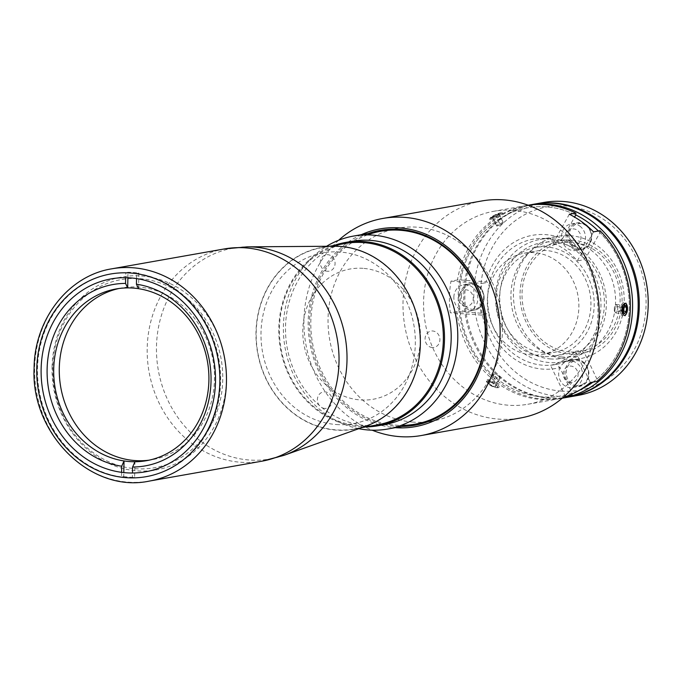 <?xml version="1.0" encoding="UTF-8"?>
<svg xmlns="http://www.w3.org/2000/svg" width="682" height="682" viewBox="0 0 682 682"><rect width="100%" height="100%" fill="white"/><g stroke="black" fill="none" stroke-linecap="round" stroke-linejoin="round"><path stroke-width="0.51" stroke-dasharray="3.41 2.56" d="M453.845 297.199A13.47 11.944 80 0 1 463.487 284.803A13.47 11.944 80 0 1 477.826 298.938A13.47 11.944 80 0 1 468.176 311.342A13.47 11.944 80 0 1 453.845 297.199M461.416 296.082A12.489 11.074 80 0 1 472.797 284.462A12.489 11.074 80 0 1 483.649 297.693A12.489 11.074 80 0 1 472.276 309.313A12.489 11.074 80 0 1 461.416 296.082M627.184 305.843A7.349 3.316 94.1 0 0 625.991 302.851A7.349 3.316 94.1 0 0 621.319 305.868A7.349 3.316 94.1 0 0 622.112 315.792A7.349 3.316 94.1 0 0 626.698 313.055A7.349 3.316 94.1 0 0 626.758 312.868L626.698 313.055M624.934 305.144L616.221 304.513L614.456 306.747L614.277 310.983L622.998 311.614M614.456 306.747L623.178 307.377M616.221 304.513L617.798 306.499L623.544 306.917M617.798 306.499L617.619 310.736L623.016 311.128M614.277 310.983L615.863 312.97L617.619 310.736M615.863 312.97L624.576 313.609M626.809 312.714A7.349 3.316 94.1 0 0 627.269 306.363M52.719 367.521A95.531 84.687 -100 0 0 135.735 468.704A95.531 84.687 -100 0 0 222.741 379.848A95.531 84.687 -100 0 0 139.716 278.665A95.531 84.687 -100 0 0 52.719 367.521M52.062 367.095A97.978 86.853 80 0 1 122.206 276.926A97.978 86.853 80 0 1 226.441 379.738A97.978 86.853 80 0 1 156.297 469.898A97.978 86.853 80 0 1 52.062 367.095M366.012 426.097A92.351 81.857 80 0 1 255.989 332.322A92.351 81.857 80 0 1 334.24 246.228M336.354 424.528A86.716 76.87 -100 0 0 415.321 343.873A86.716 76.87 -100 0 0 339.968 252.025A86.716 76.87 -100 0 0 261.001 332.68A86.716 76.87 -100 0 0 336.354 424.528M118.932 288.512A87.202 77.305 80 0 1 121.72 287.957A87.202 77.305 80 0 1 138.702 287.096A87.202 77.305 80 0 1 214.216 369.9A87.202 77.305 80 0 1 152.052 459.711A87.202 77.305 80 0 1 149.256 460.145M136.553 278.588L136.656 273.456A102.88 91.2 80 0 1 220.618 381.852A102.88 91.2 80 0 1 132.376 477.758L132.478 473.01M121.575 472.328L121.481 476.965L123.715 476.573L123.8 472.583M121.481 476.965A102.88 91.2 80 0 1 37.519 368.578A102.88 91.2 80 0 1 125.761 272.672L125.659 277.693M138.565 288.691L138.889 273.064A102.88 91.2 -100 0 0 127.994 272.271L125.761 272.672M127.884 277.745L127.994 272.271M123.715 476.573A102.88 91.2 -100 0 0 134.61 477.366L134.942 461.74M134.61 477.366L132.376 477.758M136.656 273.456L138.889 273.064M413.198 422.115A97.978 86.853 80 0 1 328.357 329.082A97.978 86.853 80 0 1 398.194 228.172A97.978 86.853 80 0 1 417.282 227.2A97.978 86.853 80 0 1 502.123 320.242A97.978 86.853 80 0 1 432.286 421.152A97.978 86.853 80 0 1 413.198 422.115M358.766 428.68A97.978 86.853 80 0 1 285.05 347.658A97.978 86.853 80 0 1 326.542 246.287M352.159 241.283A93.084 82.513 -100 0 0 285.809 337.147A93.084 82.513 -100 0 0 366.413 425.534A93.084 82.513 -100 0 0 384.546 424.605M333.873 245.503A93.084 82.513 -100 0 0 279.85 345.041A93.084 82.513 -100 0 0 359.712 426.71A93.084 82.513 -100 0 0 365.919 426.906M432.32 347.547A8.329 7.383 80 0 1 425.082 338.724A8.329 7.383 80 0 1 432.669 330.983A8.329 7.383 80 0 1 439.907 339.798A8.329 7.383 80 0 1 432.32 347.547M324.623 408.416A8.329 7.383 80 0 1 317.386 399.601A8.329 7.383 80 0 1 324.964 391.852A8.329 7.383 80 0 1 332.202 400.675A8.329 7.383 80 0 1 324.623 408.416M327.496 271.265A8.329 7.383 80 0 1 320.259 262.442A8.329 7.383 80 0 1 327.837 254.701A8.329 7.383 80 0 1 335.075 263.516A8.329 7.383 80 0 1 327.496 271.265M363.029 268.341A66.137 58.626 -100 0 0 302.799 329.858A66.137 58.626 -100 0 0 360.275 399.916A66.137 58.626 -100 0 0 420.504 338.391A66.137 58.626 -100 0 0 363.029 268.341M572.258 240.124A57.322 50.809 80 0 1 622.069 300.83A57.322 50.809 80 0 1 569.871 354.146A57.322 50.809 80 0 1 520.059 293.439A57.322 50.809 80 0 1 572.258 240.124M570.126 235.64A62.215 55.157 80 0 1 624.004 294.718A62.215 55.157 80 0 1 579.649 358.8A62.215 55.157 80 0 1 567.535 359.414A62.215 55.157 80 0 1 513.657 300.336A62.215 55.157 80 0 1 558.004 236.262A62.215 55.157 80 0 1 570.126 235.64M569.913 351.955A55.114 48.857 80 0 1 522.19 299.62A55.114 48.857 80 0 1 561.474 242.86A55.114 48.857 80 0 1 572.207 242.315A55.114 48.857 80 0 1 619.938 294.65A55.114 48.857 80 0 1 580.646 351.409A55.114 48.857 80 0 1 569.913 351.955M544.014 356.533A55.114 48.857 80 0 1 496.291 304.198A55.114 48.857 80 0 1 535.575 247.438A55.114 48.857 80 0 1 546.308 246.893A55.114 48.857 80 0 1 594.031 299.228A55.114 48.857 80 0 1 554.747 355.987A55.114 48.857 80 0 1 544.014 356.533M544.091 352.875A51.44 45.6 80 0 1 499.548 304.027A51.44 45.6 80 0 1 536.214 251.053A51.44 45.6 80 0 1 546.231 250.541A51.44 45.6 80 0 1 590.774 299.389A51.44 45.6 80 0 1 554.108 352.364A51.44 45.6 80 0 1 544.091 352.875M532.028 355.007A51.44 45.6 80 0 1 487.485 306.158A51.44 45.6 80 0 1 524.151 253.184A51.44 45.6 80 0 1 534.177 252.672A51.44 45.6 80 0 1 578.72 301.521A51.44 45.6 80 0 1 542.054 354.495A51.44 45.6 80 0 1 532.028 355.007M552.267 238.794A62.215 55.157 80 0 1 606.136 297.881A62.215 55.157 80 0 1 561.789 361.954A62.215 55.157 80 0 1 549.666 362.568A62.215 55.157 80 0 1 495.797 303.49A62.215 55.157 80 0 1 540.144 239.416A62.215 55.157 80 0 1 552.267 238.794M562.232 398.194A97.978 86.853 80 0 1 543.341 399.132A97.978 86.853 80 0 1 458.509 306.201A97.978 86.853 80 0 1 528.141 205.214M568.012 397.171A97.978 86.853 80 0 1 548.925 398.143A97.978 86.853 80 0 1 464.084 305.101A97.978 86.853 80 0 1 533.921 204.199M528.2 205.239A97.978 86.853 -100 0 0 526.103 205.58A97.978 86.853 -100 0 0 457.452 279.987L460.776 279.952A95.531 84.687 -100 0 1 546.256 206.842A95.531 84.687 -100 0 1 575.77 214.958A95.531 84.687 -100 0 0 546.256 206.842A95.531 84.687 -100 0 0 459.259 295.707A95.531 84.687 -100 0 0 542.275 396.89A95.531 84.687 -100 0 0 580.399 389.669M592.956 382.125A95.531 84.687 -100 0 0 598.395 231.002M545.591 238.521A63.69 56.453 -100 0 0 487.596 297.761A63.69 56.453 -100 0 0 542.94 365.22A63.69 56.453 -100 0 0 600.944 305.979A63.69 56.453 -100 0 0 545.591 238.521M543.972 202.418A97.978 86.853 -100 0 0 474.126 303.328A97.978 86.853 -100 0 0 558.976 396.37A97.978 86.853 -100 0 0 578.063 395.398M568.566 397.069A97.978 86.853 80 0 1 550.042 397.947A97.978 86.853 80 0 1 465.218 305.229A97.978 86.853 80 0 1 534.483 204.097M561.312 391.101A93.084 82.513 80 0 1 480.418 292.51A93.084 82.513 80 0 1 565.19 205.93A93.084 82.513 80 0 1 646.076 304.522A93.084 82.513 80 0 1 561.312 391.101M550.86 358.962A58.788 52.113 80 0 1 499.77 296.696A58.788 52.113 80 0 1 553.307 242.008A58.788 52.113 80 0 1 604.397 304.283A58.788 52.113 80 0 1 550.86 358.962M562.019 356.993A58.788 52.113 80 0 1 510.937 294.718A58.788 52.113 80 0 1 564.474 240.038A58.788 52.113 80 0 1 615.565 302.305A58.788 52.113 80 0 1 562.019 356.993M345.365 243.474A92.104 81.644 -100 0 0 279.714 338.332A92.104 81.644 -100 0 0 359.465 425.79A92.104 81.644 -100 0 0 377.402 424.877M340.079 246.662A92.104 81.644 -100 0 0 322.143 247.575A92.104 81.644 -100 0 0 256.492 342.432A92.104 81.644 -100 0 0 336.243 429.89A92.104 81.644 -100 0 0 354.18 428.978A92.104 81.644 -100 0 0 419.831 334.12A92.104 81.644 -100 0 0 340.079 246.662M368.399 233.44A98.958 87.722 -100 0 0 310.566 339.167A98.958 87.722 -100 0 0 395.509 426.216A98.958 87.722 -100 0 0 402.482 426.412M367.47 234.889A97.978 86.853 -100 0 0 312.015 339.96A97.978 86.853 -100 0 0 395.969 425.159A97.978 86.853 -100 0 0 401.118 425.363M361.281 234.693A100.433 89.027 -100 0 0 309.901 343.268A100.433 89.027 -100 0 0 395.364 427.674M338.639 240.269A110.228 97.714 -100 0 0 305.809 343.992A110.228 97.714 -100 0 0 372.184 430.189M481.927 200.943A110.228 97.714 -100 0 0 403.36 314.462A110.228 97.714 -100 0 0 498.806 419.132A110.228 97.714 -100 0 0 520.281 418.04M512.813 210.329A97.978 86.853 -100 0 0 493.725 211.301A97.978 86.853 -100 0 0 423.889 312.203A97.978 86.853 -100 0 0 508.729 405.244A97.978 86.853 -100 0 0 527.817 404.273A97.978 86.853 -100 0 0 597.662 303.362A97.978 86.853 -100 0 0 512.813 210.329M500.605 212.955C504.416 211.966 494.262 217.703 491.04 218.359C487.059 218.982 497.204 213.244 500.605 212.955M487.639 380.744C490.861 380.07 500.733 387.265 496.948 387.521C493.555 388.544 483.649 381.349 487.639 380.744M593.536 231.854L577.33 260.891A63.69 56.453 -100 0 0 553.119 243.269L558.925 242.246L562.582 238.581A67.603 59.931 -100 0 0 486.13 281.794L487.937 282.365L482.131 283.397A63.69 56.453 -100 0 0 481.466 315.067L487.272 314.044L485.465 313.464L456.787 311.665A97.978 86.853 -100 0 0 541.107 399.524A97.978 86.853 -100 0 0 560.195 398.552A97.978 86.853 -100 0 0 562.275 398.152M456.787 311.665L450.316 312.808A97.978 86.853 80 0 1 450.981 281.129L457.452 279.987M460.111 311.623A95.531 84.687 -100 0 0 572.045 393.079L559.879 367.615L556.367 364.324L550.562 365.347A63.69 56.453 -100 0 0 575.438 351.29L590.382 382.576M485.465 313.464A67.603 59.931 -100 0 0 559.879 367.615M562.582 238.581L574.585 217.089M460.776 279.952L486.13 281.794M573.357 245.486A8.329 7.383 80 0 1 566.12 236.663A8.329 7.383 80 0 1 573.707 228.913A8.329 7.383 80 0 1 580.945 237.737A8.329 7.383 80 0 1 573.357 245.486M553.119 243.269L569.334 214.242M450.981 281.129L482.131 283.397M465.661 306.354A8.329 7.383 80 0 1 458.423 297.531A8.329 7.383 80 0 1 466.011 289.79A8.329 7.383 80 0 1 473.248 298.605A8.329 7.383 80 0 1 465.661 306.354M481.466 315.067L450.316 312.808M572.019 394.051L572.045 393.079M565.514 396.634L550.562 365.347M570.484 382.636A8.329 7.383 80 0 1 563.247 373.813A8.329 7.383 80 0 1 570.834 366.072A8.329 7.383 80 0 1 578.072 374.895A8.329 7.383 80 0 1 570.484 382.636M575.438 351.29L581.243 350.267L584.755 353.557L596.912 379.022L596.861 381.434M600.015 230.712L599.981 232.571L586.793 256.193L583.136 259.859L577.33 260.891M596.912 379.022A95.531 84.687 -100 0 0 599.981 232.571M623.041 314.786L624.456 315.451L626.519 313.396M626.315 304.053L624.712 303.268M579.768 226.032A13.47 11.944 80 0 1 585.344 240.09A13.47 11.944 80 0 1 575.872 250.465A13.47 11.944 80 0 1 567.296 248.367A13.47 11.944 80 0 1 561.721 234.318A13.47 11.944 80 0 1 571.192 223.935A13.47 11.944 80 0 1 579.768 226.032M586.017 225.657A12.489 11.074 80 0 1 589.725 242.928A12.489 11.074 80 0 1 574.449 246.373A12.489 11.074 80 0 1 570.732 229.109A12.489 11.074 80 0 1 586.017 225.657M576.409 386.396A13.47 11.944 80 0 1 572.999 387.623A13.47 11.944 80 0 1 559.385 378.416A13.47 11.944 80 0 1 564.909 362.312A13.47 11.944 80 0 1 568.319 361.085A13.47 11.944 80 0 1 581.934 370.292A13.47 11.944 80 0 1 576.409 386.396M582.692 384.333A12.489 11.074 80 0 1 567.603 378.689A12.489 11.074 80 0 1 572.028 362.006A12.489 11.074 80 0 1 587.117 367.658A12.489 11.074 80 0 1 582.692 384.333M497.502 386.813A5.976 1.876 -150.8 0 1 495.967 387.615A5.976 1.876 -150.8 0 1 487.408 382.832A5.976 1.876 -150.8 0 1 486.914 381.767A5.976 1.876 -150.8 0 1 492.046 382.099A5.976 1.876 -150.8 0 1 497.502 386.813M499.088 386.737A7.349 2.302 -150.8 0 1 497.195 387.726A7.349 2.302 -150.8 0 1 486.667 381.843A7.349 2.302 -150.8 0 1 486.061 380.53A7.349 2.302 -150.8 0 1 492.37 380.94A7.349 2.302 -150.8 0 1 499.088 386.737M489.011 383.523L492.319 385.85L496.854 377.726L493.546 375.398L489.011 383.523L488.892 381.963L492.089 382.738L495.405 385.066L495.516 386.617L492.319 385.85M495.516 386.617L500.059 378.493L496.854 377.726M500.059 378.493L499.94 376.941L495.405 385.066M499.94 376.941L496.624 374.614L492.089 382.738M493.546 375.398L493.427 373.838L496.624 374.614M493.427 373.838L488.892 381.963M493.291 217.447A5.976 0.827 -25.5 0 1 490.426 217.805A5.976 0.827 -25.5 0 1 498.201 213.526A5.976 0.827 -25.5 0 1 500.886 212.81A5.976 0.827 -25.5 0 1 499.241 214.549A5.976 0.827 -25.5 0 1 493.291 217.447M493.06 218.607A7.349 1.014 -25.5 0 1 489.54 219.05A7.349 1.014 -25.5 0 1 499.105 213.79A7.349 1.014 -25.5 0 1 502.412 212.903A7.349 1.014 -25.5 0 1 500.383 215.043A7.349 1.014 -25.5 0 1 493.06 218.607M495.541 214.932L492.327 216.791L496.505 225.546L499.727 223.687L495.541 214.932L498.96 213.637L499.156 214.191L495.942 216.041L492.523 217.345L492.327 216.791M492.523 217.345L496.505 225.546M496.709 226.1L500.128 224.796L495.942 216.041M500.128 224.796L503.342 222.946L499.156 214.191M499.727 223.687L503.146 222.392L503.342 222.946M503.146 222.392L498.96 213.637M484.075 297.838A13.47 11.944 -100 0 0 469.745 283.703A13.47 11.944 -100 0 0 460.094 296.099A13.47 11.944 -100 0 0 474.433 310.233A13.47 11.944 -100 0 0 484.075 297.838M149.298 481.091A107.782 95.54 80 0 1 34.637 367.999A107.782 95.54 80 0 1 111.797 268.819M261.854 461.203A107.782 95.54 80 0 1 147.201 348.11A107.782 95.54 80 0 1 224.361 248.93M284.027 455.337A107.048 94.892 80 0 1 156.476 346.635A107.048 94.892 80 0 1 247.191 246.85M585.207 224.378A13.47 11.944 -100 0 0 577.441 222.826A13.47 11.944 -100 0 0 567.978 233.21A13.47 11.944 -100 0 0 573.545 247.268A13.47 11.944 -100 0 0 582.13 249.365A13.47 11.944 -100 0 0 591.32 240.294A13.47 11.944 -100 0 0 587.952 226.654M571.158 361.213A13.47 11.944 -100 0 0 565.642 377.308A13.47 11.944 -100 0 0 579.257 386.515A13.47 11.944 -100 0 0 582.667 385.287A13.47 11.944 -100 0 0 588.182 369.192A13.47 11.944 -100 0 0 574.568 359.985A13.47 11.944 -100 0 0 571.158 361.213M463.487 284.803L469.745 283.703C478.389 283.473 483.206 288.171 484.186 297.795C483.623 304.59 480.375 308.733 474.433 310.233L468.176 311.342M111.268 278.861L122.206 276.926M145.36 471.833L156.297 469.898M146.477 460.691L152.052 459.711M116.136 288.946L121.72 287.957M398.194 228.172L380.965 231.215M432.286 421.152L415.057 424.195M535.575 247.438L561.474 242.86M524.151 253.184L536.214 251.053M561.789 361.954L579.649 358.8M540.144 239.416L558.004 236.262M542.054 354.495L554.108 352.364M554.747 355.987L580.646 351.409M329.577 246.262L322.143 247.575M361.622 427.665L354.18 428.978M526.103 205.58L493.725 211.301M560.195 398.552L527.817 404.273M575.872 250.465L582.13 249.365L588.378 245.912L590.416 242.963L591.669 234.079L588.413 227.046M571.192 223.935L577.441 222.826L584.943 224.173M572.999 387.623L582.726 385.27C594.815 379.422 587.492 356.797 574.568 359.985L568.319 361.085M495.967 387.615L497.195 387.726M487.408 382.832L486.667 381.843M490.426 217.805L489.54 219.05M500.886 212.81L502.412 212.903"/><path stroke-width="1.02" d="M626.332 304.112A5.976 2.702 94.1 0 0 622.53 306.568A5.976 2.702 94.1 0 0 623.186 314.632A5.976 2.702 94.1 0 0 626.911 312.407A5.976 2.702 94.1 0 0 627.329 306.678A5.976 2.702 94.1 0 0 626.332 304.112M626.34 311.367L624.576 313.609L622.998 311.614L623.178 307.377L624.934 305.144L626.519 307.139L626.34 311.367L623.016 311.128M623.544 306.917L626.519 307.139M626.911 312.407L626.767 312.85A7.349 3.316 94.1 0 0 626.809 312.714M627.269 306.363A7.349 3.316 94.1 0 0 627.21 306.005A7.349 3.316 94.1 0 0 627.184 305.843M41.125 369.022A97.978 86.853 80 0 1 111.268 278.861A97.978 86.853 80 0 1 215.503 381.673A97.978 86.853 80 0 1 145.36 471.833A97.978 86.853 80 0 1 41.125 369.022M247.191 246.85L334.24 246.228A92.351 81.857 80 0 1 420.334 344.24A92.351 81.857 80 0 1 366.012 426.097L284.027 455.337L261.854 461.203A107.782 95.54 80 0 0 339.014 362.023A107.782 95.54 80 0 0 224.361 248.93L247.191 246.85A107.048 94.892 80 0 1 346.993 360.454A107.048 94.892 80 0 1 284.027 455.337M125.659 277.693L125.539 283.414L127.67 287.898A87.202 77.305 80 0 1 133.118 288.077A87.202 77.305 80 0 1 138.565 288.691A87.202 77.305 80 0 1 208.82 373.941A87.202 77.305 80 0 1 146.477 460.691A87.202 77.305 80 0 1 134.942 461.74A87.202 77.305 80 0 1 129.486 461.561A87.202 77.305 80 0 1 124.039 460.947L121.703 466.224L121.575 472.328M149.256 460.145A87.202 77.305 80 0 1 135.07 460.572A87.202 77.305 80 0 1 59.692 379.363A87.202 77.305 80 0 1 118.932 288.512M132.478 473.01L132.606 467.017L134.942 461.74M138.565 288.691L136.434 284.198L136.553 278.588M136.434 284.198A92.104 81.644 80 0 1 211.028 381.153A92.104 81.644 80 0 1 132.606 467.017M123.8 472.583L124.039 460.947A87.202 77.305 80 0 1 53.784 375.697A87.202 77.305 80 0 1 116.136 288.946A87.202 77.305 80 0 1 127.67 287.898L127.884 277.745M121.703 466.224A92.104 81.644 80 0 1 47.109 369.269A92.104 81.644 80 0 1 125.539 283.414M326.542 246.287A97.978 86.853 80 0 1 353.54 236.066A97.978 86.853 80 0 1 372.628 235.094A97.978 86.853 80 0 1 457.469 328.127A97.978 86.853 80 0 1 387.623 429.038A97.978 86.853 80 0 1 368.544 430.01A97.978 86.853 80 0 1 358.766 428.68M365.919 426.906A93.084 82.513 -100 0 0 377.845 425.79L384.546 424.605A93.084 82.513 -100 0 0 450.887 328.741A93.084 82.513 -100 0 0 370.292 240.362A93.084 82.513 -100 0 0 352.159 241.283L345.459 242.468A93.084 82.513 -100 0 0 333.873 245.503M377.845 425.79A93.084 82.513 -100 0 0 444.195 329.926A93.084 82.513 -100 0 0 363.591 241.539A93.084 82.513 -100 0 0 345.459 242.468M528.141 205.214A97.978 86.853 80 0 1 528.337 205.18A97.978 86.853 80 0 1 547.424 204.208A97.978 86.853 80 0 1 632.274 297.25A97.978 86.853 80 0 1 562.428 398.16A97.978 86.853 80 0 1 562.232 398.194M528.337 205.18L533.921 204.199A97.978 86.853 80 0 1 553.008 203.227A97.978 86.853 80 0 1 637.849 296.261A97.978 86.853 80 0 1 568.012 397.171L562.428 398.16M580.399 389.669A95.531 84.687 -100 0 0 592.956 382.125M598.395 231.002A95.531 84.687 -100 0 0 575.77 214.958L575.804 213.099A97.978 86.853 -100 0 0 545.191 204.609A97.978 86.853 -100 0 0 528.2 205.239M569.129 396.975L578.063 395.398A97.978 86.853 -100 0 0 647.9 294.488A97.978 86.853 -100 0 0 563.059 201.454A97.978 86.853 -100 0 0 543.972 202.418L535.038 204.003A97.978 86.853 80 0 1 554.125 203.031A97.978 86.853 80 0 1 638.966 296.065A97.978 86.853 80 0 1 569.129 396.975A97.978 86.853 80 0 1 568.566 397.069M534.483 204.097A97.978 86.853 80 0 1 535.038 204.003M361.622 427.665L377.402 424.877A92.104 81.644 -100 0 0 443.053 330.02A92.104 81.644 -100 0 0 363.301 242.562A92.104 81.644 -100 0 0 345.365 243.474L329.577 246.262M402.482 426.412A98.958 87.722 -100 0 0 485.644 330.258A98.958 87.722 -100 0 0 399.626 229.348A98.958 87.722 -100 0 0 368.399 233.44M401.118 425.363A97.978 86.853 -100 0 0 485.226 331.145A97.978 86.853 -100 0 0 400.053 230.243A97.978 86.853 -100 0 0 367.47 234.889M395.364 427.674A100.433 89.027 -100 0 0 395.475 427.682A100.433 89.027 -100 0 0 486.939 334.265A100.433 89.027 -100 0 0 399.661 227.89A100.433 89.027 -100 0 0 361.281 234.693M372.184 430.189A110.228 97.714 -100 0 0 399.737 436.633A110.228 97.714 -100 0 0 421.212 435.542A110.228 97.714 -100 0 0 499.778 322.023A110.228 97.714 -100 0 0 404.332 217.353A110.228 97.714 -100 0 0 382.858 218.445A110.228 97.714 -100 0 0 338.639 240.269M421.212 435.542L520.281 418.04A110.228 97.714 -100 0 0 598.856 304.522A110.228 97.714 -100 0 0 503.401 199.852A110.228 97.714 -100 0 0 481.927 200.943L382.858 218.445M574.585 217.089L575.77 214.958M575.804 213.099L569.334 214.242A97.978 86.853 80 0 1 593.536 231.854L600.015 230.712A97.978 86.853 -100 0 1 596.861 381.434L590.382 382.576A97.978 86.853 80 0 1 565.514 396.634L571.985 395.492L572.019 394.051M562.275 398.152A97.978 86.853 -100 0 0 571.985 395.492M626.519 313.396L626.315 304.053M624.712 303.268L623.041 314.786M219.86 381.988A102.88 91.2 80 0 1 126.17 477.681A102.88 91.2 80 0 1 36.768 368.706A102.88 91.2 80 0 1 130.458 273.013A102.88 91.2 80 0 1 219.86 381.988M149.298 481.091C91.021 493.615 30.664 433.957 34.1 368.212C34.322 319.457 68.328 275.63 111.797 268.819A107.782 95.54 80 0 1 226.458 381.911A107.782 95.54 80 0 1 149.298 481.091L261.854 461.203M587.952 226.654A13.47 11.944 -100 0 0 586.026 224.924A13.47 11.944 -100 0 0 585.207 224.378M627.329 306.678L627.21 306.005M111.797 268.819L224.361 248.93M380.965 231.215L353.54 236.066M415.057 424.195L387.623 429.038M588.413 227.046L584.943 224.173"/></g></svg>
